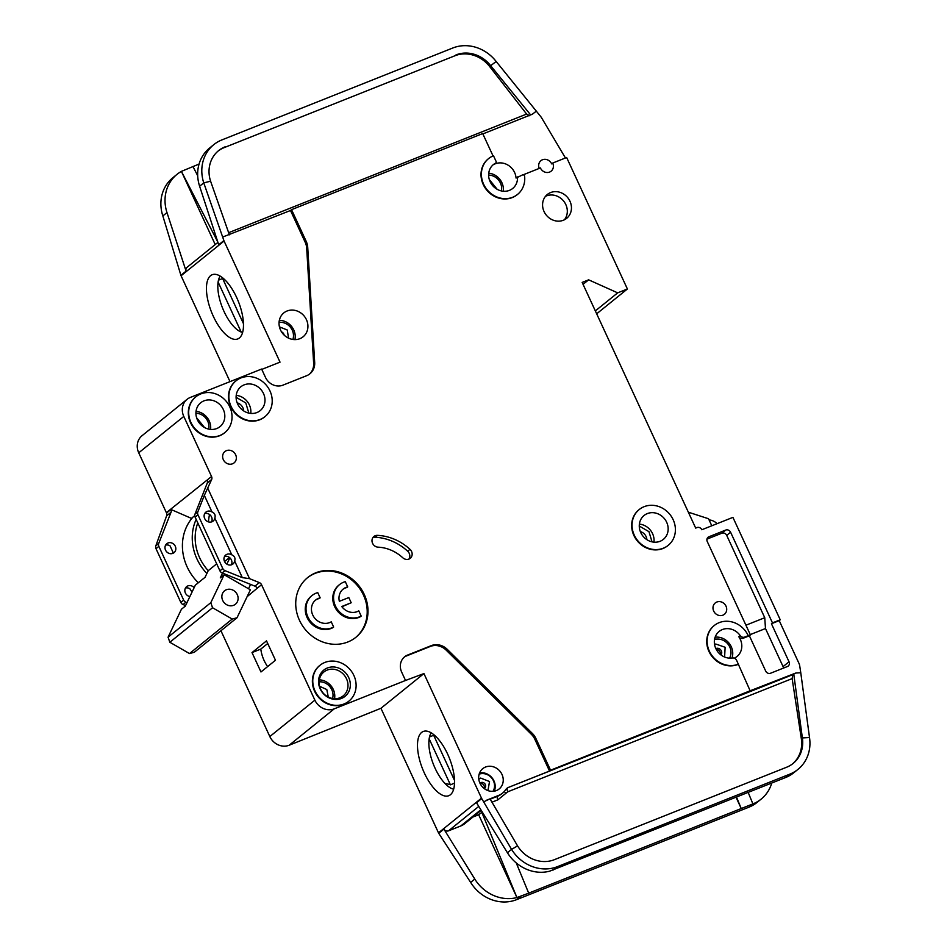 <?xml version="1.0" encoding="UTF-8"?>
<svg xmlns="http://www.w3.org/2000/svg" width="947" height="947" viewBox="0 0 947 947"><rect width="100%" height="100%" fill="white"/><g stroke="black" fill="none" stroke-linecap="round" stroke-linejoin="round"><path stroke-width="1.42" d="M192.016 592.1L189.85 588.726A5.753 5.185 51.1 0 0 185.434 588.051M194.135 587.661A5.753 5.185 51.1 0 0 185.127 592.349A5.753 5.185 51.1 0 0 189.885 596.551M172.378 553.522A5.753 5.185 51.1 0 0 172.899 552.042L170.022 545.815A5.753 5.185 51.1 0 0 165.618 545.141M172.816 553.368A5.753 5.185 51.1 0 0 174.911 545.555A5.753 5.185 51.1 0 0 166.802 543.696A5.753 5.185 51.1 0 0 172.816 553.368M211.974 511.936C214.72 513.096 215.679 515.168 214.851 518.163A5.753 5.185 -128.9 0 1 205.037 519.216A5.753 5.185 -128.9 0 1 211.974 511.936L204.327 495.388L197.828 511.842A3.835 3.457 51.1 0 0 197.959 514.813L222.782 568.52A3.835 3.457 51.1 0 0 224.995 570.65L242.325 577.634L234.678 561.074A5.753 5.185 -128.9 0 1 224.865 562.127A5.753 5.185 -128.9 0 1 231.802 554.847C234.548 556.007 235.507 558.079 234.678 561.074M211.489 521.939A5.753 5.185 51.1 0 0 204.718 513.558M231.317 564.85A5.753 5.185 51.1 0 0 224.546 556.469M256.945 412.537A15.353 13.838 51.1 0 0 260.188 410.643A15.353 13.838 51.1 0 0 262.52 391.715A15.353 13.838 51.1 0 0 244.148 384.861A15.353 13.838 51.1 0 0 240.893 386.755A15.353 13.838 51.1 0 0 238.573 405.683A15.353 13.838 51.1 0 0 256.945 412.537M216.768 428.529A15.353 13.838 51.1 0 0 220.012 426.635A15.353 13.838 51.1 0 0 222.344 407.695A15.353 13.838 51.1 0 0 203.972 400.853A15.353 13.838 51.1 0 0 200.728 402.747A15.353 13.838 51.1 0 0 198.397 421.675A15.353 13.838 51.1 0 0 216.768 428.529M333.652 627.044A19.189 17.295 -128.9 0 1 332.077 627.778A19.189 17.295 -128.9 0 1 309.113 619.208A19.189 17.295 -128.9 0 1 312.025 595.545L311.243 596.172A19.189 17.295 -128.9 0 0 308.343 619.835A19.189 17.295 -128.9 0 0 331.296 628.406A19.189 17.295 -128.9 0 0 332.882 627.672L333.652 627.044L331.237 621.812A13.436 12.11 -128.9 0 1 329.674 622.581A13.436 12.11 -128.9 0 1 313.611 616.592A13.436 12.11 -128.9 0 1 315.647 600.019A13.436 12.11 -128.9 0 1 318.488 598.362A13.436 12.11 -128.9 0 1 320.157 597.841L319.388 598.468A13.436 12.11 51.1 0 0 317.707 598.989A13.436 12.11 51.1 0 0 315.256 600.339M312.025 595.545A19.189 17.295 -128.9 0 1 316.085 593.165A19.189 17.295 -128.9 0 1 317.742 592.609L320.157 597.841M339.559 584.583L338.789 585.21A19.189 17.295 -128.9 0 0 335.877 608.874A19.189 17.295 -128.9 0 0 358.842 617.444A19.189 17.295 -128.9 0 0 360.416 616.71L361.198 616.083A19.189 17.295 -128.9 0 1 359.611 616.817A19.189 17.295 -128.9 0 1 336.659 608.246A19.189 17.295 -128.9 0 1 339.559 584.583A19.189 17.295 -128.9 0 1 343.631 582.204A19.189 17.295 -128.9 0 1 345.288 581.647L347.703 586.88L346.922 587.507A13.436 12.11 51.1 0 0 342.802 589.377M361.198 616.083L358.783 610.851A13.436 12.11 -128.9 0 1 357.22 611.62A13.436 12.11 -128.9 0 1 341.749 606.518L351.195 602.754L348.804 597.557L339.346 601.321A13.436 12.11 -128.9 0 1 343.181 589.058A13.436 12.11 -128.9 0 1 347.703 586.88M341.476 698.436A16.892 15.211 51.1 0 0 348.697 677.531A16.892 15.211 51.1 0 0 327.402 667.978A16.892 15.211 51.1 0 0 320.181 688.883A16.892 15.211 51.1 0 0 341.476 698.436M339.937 697.773A15.353 13.838 51.1 0 0 343.193 695.879A15.353 13.838 51.1 0 0 345.513 676.939A15.353 13.838 51.1 0 0 327.153 670.085A15.353 13.838 51.1 0 0 323.898 671.991A15.353 13.838 51.1 0 0 321.578 690.919A15.353 13.838 51.1 0 0 339.937 697.773M660.118 541.282A15.353 13.838 51.1 0 0 663.362 539.376A15.353 13.838 51.1 0 0 665.694 520.448A15.353 13.838 51.1 0 0 647.322 513.594A15.353 13.838 51.1 0 0 644.078 515.488A15.353 13.838 51.1 0 0 641.746 534.428A15.353 13.838 51.1 0 0 660.118 541.282M237.152 402.842A8.251 7.434 -128.9 0 1 243.675 410.915M640.338 531.587A8.251 7.434 -128.9 0 1 646.848 539.648M484.083 788.425A3.457 3.113 51.1 0 0 480.093 783.5M233.589 605.311A8.641 7.777 51.1 0 0 235.412 604.233A8.641 7.777 51.1 0 0 236.726 593.591A8.641 7.777 51.1 0 0 226.392 589.732A8.641 7.777 51.1 0 0 224.557 590.798A8.641 7.777 51.1 0 0 223.255 601.452A8.641 7.777 51.1 0 0 233.589 605.311M720.359 654.46A4.179 3.764 51.1 0 0 716.192 649.311M380.943 708.285L438.497 832.851L481.49 798.143L423.925 673.566L380.943 708.285L289.178 745.23L334.244 708.841L405.529 680.467L401.682 672.169A13.814 12.453 -128.9 0 1 404.665 656.768A13.814 12.453 -128.9 0 1 407.589 655.064L431.37 645.605A15.353 13.838 -128.9 0 1 447.244 649.334L532.38 733.452A15.353 13.838 -128.9 0 1 535.86 738.4L550.562 770.219L750.142 690.777L736.612 660.355A3.835 3.457 -128.9 0 0 732.457 657.987A15.353 13.838 -128.9 0 1 716.062 649.05A15.353 13.838 -128.9 0 1 719.14 631.46A15.353 13.838 -128.9 0 1 722.383 629.554A15.353 13.838 -128.9 0 1 740.199 635.579L738.778 636.727A15.353 13.838 -128.9 0 1 737.003 656.496A15.353 13.838 -128.9 0 1 734.268 658.177M494.488 164.02A1.539 1.385 -128.9 0 1 494.097 164.34A15.353 13.838 -128.9 0 1 495.257 163.807A15.353 13.838 -128.9 0 1 516.056 178.06L522.543 174.899A1.539 1.385 -128.9 0 1 524.614 176.272A23.024 20.751 -128.9 0 1 517.536 194.419A23.024 20.751 -128.9 0 1 486.936 189.542A23.024 20.751 -128.9 0 1 488.605 158.587A23.024 20.751 -128.9 0 1 493.482 155.746L496.062 161.345A1.539 1.385 -128.9 0 1 495.53 163.192A15.353 13.838 51.1 0 0 493.434 164.553A15.353 13.838 51.1 0 0 491.102 183.493A15.353 13.838 51.1 0 0 509.474 190.347A15.353 13.838 51.1 0 0 512.718 188.441A15.353 13.838 51.1 0 0 517.488 176.911M287.083 310.995A15.353 13.838 -128.9 0 1 305.455 317.849A15.353 13.838 -128.9 0 1 303.123 336.777A15.353 13.838 -128.9 0 1 299.868 338.683A15.353 13.838 -128.9 0 1 281.508 331.829A15.353 13.838 -128.9 0 1 283.828 312.889A15.353 13.838 -128.9 0 1 287.083 310.995M667.99 545.508A23.024 20.751 -128.9 0 1 667.801 545.661A23.024 20.751 -128.9 0 1 662.924 548.514A23.024 20.751 -128.9 0 1 635.378 538.239A23.024 20.751 -128.9 0 1 638.87 509.829A23.024 20.751 -128.9 0 1 639.059 509.675M663.314 548.195A23.024 20.751 -128.9 0 1 635.757 537.92A23.024 20.751 -128.9 0 1 639.249 509.522A23.024 20.751 -128.9 0 1 644.126 506.681A23.024 20.751 -128.9 0 1 671.683 516.955A23.024 20.751 -128.9 0 1 668.191 545.354A23.024 20.751 -128.9 0 1 663.314 548.195M226.451 450.642A7.292 6.57 -128.9 0 1 235.176 453.897A7.292 6.57 -128.9 0 1 234.063 462.894A7.292 6.57 -128.9 0 1 232.524 463.793A7.292 6.57 -128.9 0 1 223.8 460.538A7.292 6.57 -128.9 0 1 224.901 451.541A7.292 6.57 -128.9 0 1 226.451 450.642M348.709 701.277A23.024 20.751 -128.9 0 1 348.52 701.431A23.024 20.751 -128.9 0 1 343.643 704.284A23.024 20.751 -128.9 0 1 316.097 694.009A23.024 20.751 -128.9 0 1 319.589 665.611A23.024 20.751 -128.9 0 1 319.778 665.445M344.033 703.964A23.024 20.751 -128.9 0 1 316.487 693.689A23.024 20.751 -128.9 0 1 319.979 665.291A23.024 20.751 -128.9 0 1 324.845 662.45A23.024 20.751 -128.9 0 1 352.402 672.725A23.024 20.751 -128.9 0 1 348.91 701.123A23.024 20.751 -128.9 0 1 344.033 703.964M315.872 572.769A38.377 34.577 -128.9 0 1 361.79 589.898A38.377 34.577 -128.9 0 1 355.965 637.236A38.377 34.577 -128.9 0 1 347.845 641.983A38.377 34.577 -128.9 0 1 301.927 624.854A38.377 34.577 -128.9 0 1 307.739 577.516A38.377 34.577 -128.9 0 1 315.872 572.769M355.575 637.544A38.377 34.577 51.1 0 0 360.866 590.301A38.377 34.577 51.1 0 0 315.091 573.397A38.377 34.577 51.1 0 0 307.361 577.836M550.621 192.561A15.353 13.838 -128.9 0 1 568.981 199.415A15.353 13.838 -128.9 0 1 566.661 218.343A15.353 13.838 -128.9 0 1 563.406 220.237A15.353 13.838 -128.9 0 1 545.046 213.383A15.353 13.838 -128.9 0 1 547.366 194.455A15.353 13.838 -128.9 0 1 550.621 192.561M564.412 219.787A15.353 13.838 51.1 0 0 563.998 201.533A15.353 13.838 51.1 0 0 546.478 195.899A15.353 13.838 51.1 0 0 545.472 196.349M224.64 432.767A23.024 20.751 -128.9 0 1 224.451 432.921A23.024 20.751 -128.9 0 1 219.574 435.762A23.024 20.751 -128.9 0 1 192.028 425.487A23.024 20.751 -128.9 0 1 195.508 397.089A23.024 20.751 -128.9 0 1 195.709 396.935M219.964 435.454A23.024 20.751 -128.9 0 1 192.407 425.179A23.024 20.751 -128.9 0 1 195.899 396.769A23.024 20.751 -128.9 0 1 200.776 393.928A23.024 20.751 -128.9 0 1 228.322 404.203A23.024 20.751 -128.9 0 1 224.841 432.601A23.024 20.751 -128.9 0 1 219.964 435.454M716.808 602.032A7.292 6.57 -128.9 0 1 725.532 605.287A7.292 6.57 -128.9 0 1 724.431 614.283A7.292 6.57 -128.9 0 1 722.881 615.183A7.292 6.57 -128.9 0 1 714.156 611.928A7.292 6.57 -128.9 0 1 715.269 602.931A7.292 6.57 -128.9 0 1 716.808 602.032M378.09 547.165A6.144 5.528 -128.9 0 1 372.431 542.962A6.144 5.528 -128.9 0 1 373.911 536.487A6.144 5.528 -128.9 0 1 375.201 535.73A6.144 5.528 -128.9 0 1 377.439 535.363A50.664 45.645 -128.9 0 1 409.992 549.319A6.144 5.528 -128.9 0 1 410.24 558.316A6.144 5.528 -128.9 0 1 402.759 557.747A38.377 34.577 51.1 0 0 378.09 547.165M264.817 416.775A23.024 20.751 -128.9 0 1 264.627 416.929A23.024 20.751 -128.9 0 1 259.75 419.77A23.024 20.751 -128.9 0 1 232.193 409.495A23.024 20.751 -128.9 0 1 235.685 381.096A23.024 20.751 -128.9 0 1 235.886 380.943M260.141 419.462A23.024 20.751 -128.9 0 1 232.583 409.187A23.024 20.751 -128.9 0 1 236.075 380.777A23.024 20.751 -128.9 0 1 240.952 377.936A23.024 20.751 -128.9 0 1 268.498 388.211A23.024 20.751 -128.9 0 1 265.006 416.609A23.024 20.751 -128.9 0 1 260.141 419.462M539.21 168.424A7.292 6.57 -128.9 0 1 540.938 160.659A7.292 6.57 -128.9 0 1 542.477 159.759A7.292 6.57 -128.9 0 1 551.675 163.89L552.705 163.05A7.292 6.57 -128.9 0 1 551.13 171.17A7.292 6.57 -128.9 0 1 549.591 172.07A7.292 6.57 -128.9 0 1 540.394 167.95L523.158 174.816M738.376 664.167A23.024 20.751 -128.9 0 1 710.83 653.88A23.024 20.751 -128.9 0 1 714.31 625.482A23.024 20.751 -128.9 0 1 719.187 622.641A23.024 20.751 -128.9 0 1 748.225 635.662L744.65 637.082A3.835 3.457 -128.9 0 1 740.199 635.579M750.142 690.777L795.764 673.033L800.771 672.749L799.694 665.717A7.671 6.913 -128.9 0 0 799.043 663.539L779.215 620.628L771.438 623.73L789.029 661.787A3.835 3.457 -128.9 0 1 787.383 666.534L770.538 673.246A3.835 3.457 -128.9 0 1 765.697 671.08L749.385 635.78L750.426 634.94L748.225 635.662M220.189 276.11A31.476 13.14 -111.7 0 0 224.06 311.539A31.476 13.14 -111.7 0 0 242.61 332.444M213.3 316.251A34.554 14.43 68.3 0 1 213.927 274.322A34.554 14.43 68.3 0 1 236.62 297.417A34.554 14.43 68.3 0 1 239.295 338.043A34.554 14.43 68.3 0 1 213.3 316.251M485.527 767.034A13.045 11.755 -128.9 0 1 501.141 772.859A13.045 11.755 -128.9 0 1 499.164 788.946A13.045 11.755 -128.9 0 1 496.394 790.567A13.045 11.755 -128.9 0 1 480.792 784.743A13.045 11.755 -128.9 0 1 482.769 768.644A13.045 11.755 -128.9 0 1 485.527 767.034M431.24 732.86A31.476 13.14 -111.7 0 0 435.111 768.301A31.476 13.14 -111.7 0 0 444.924 783.418A31.476 13.14 -111.7 0 0 453.66 789.194M424.351 773.012A34.554 14.43 68.3 0 1 424.978 731.072A34.554 14.43 68.3 0 1 447.671 754.179A34.554 14.43 68.3 0 1 450.346 794.793A34.554 14.43 68.3 0 1 424.351 773.012M453.992 783.287L450.879 784.684L444.924 783.418M516.245 862.93L528.698 893.151L741.241 808.549L736.032 797.256M800.771 672.749L809.507 737.524A38.377 34.577 -128.9 0 1 797.93 769.414L793.787 772.752A38.377 34.577 -128.9 0 1 785.667 777.499L549.568 871.204A38.377 34.577 -128.9 0 1 507.414 852.714L476.542 802.772L481.727 798.581L511.569 849.376L507.414 852.714M482.272 812.029L478.661 814.74L472.967 817.012M736.506 797.066L741.241 808.549L752.901 803.896L748.177 792.426M528.698 893.151L516.944 897.555L478.661 814.74M752.901 803.896L753.031 803.849A38.377 34.577 51.1 0 0 761.163 799.102L757.02 802.452A38.377 34.577 -128.9 0 1 748.888 807.199L516.624 899.65A38.377 34.577 -128.9 0 1 470.647 882.415L438.733 833.301L443.918 829.122A3.835 3.457 -128.9 0 0 448.511 830.839L460.822 825.938A18.419 16.596 51.1 0 0 464.728 823.665L481.23 810.336M797.93 769.414A38.377 34.577 -128.9 0 1 789.81 774.149L557.546 866.612A38.377 34.577 -128.9 0 1 511.569 849.376L517.559 845.896L490.013 798.842L483.728 801.813M434.555 737.216L435.656 736.328M454.501 780.387L433.667 735.286L429.512 736.932M450.429 784.838L429.157 738.802M486.32 800.31L498.643 795.409A18.419 16.596 51.1 0 0 502.537 793.136A18.419 16.596 51.1 0 0 505.627 789.739A7.671 6.913 -128.9 0 1 506.917 788.318A7.671 6.913 -128.9 0 1 508.539 787.371L549.52 771.059L534.818 739.228A15.353 13.838 51.1 0 0 531.35 734.292L446.215 650.175A15.353 13.838 51.1 0 0 430.34 646.434L406.559 655.904A13.814 12.453 51.1 0 0 404.168 657.206M405.529 680.467L423.925 673.566M481.774 812.23L516.932 897.555A38.377 34.577 51.1 0 1 474.79 879.065L443.918 829.122M761.163 799.102A38.377 34.577 51.1 0 0 771.758 783.039M517.559 845.896A30.706 27.664 -128.9 0 0 554.35 859.687L786.614 767.236A30.706 27.664 -128.9 0 0 793.113 763.436A30.706 27.664 -128.9 0 0 802.369 737.926L809.507 737.524M550.562 770.219L549.52 771.059M795.764 673.033L792.71 674.678L792.142 678.608L507.746 791.81A3.066 1.278 68.3 0 1 507.497 788.212A7.671 6.913 51.1 0 0 506.42 788.768M517.346 194.573A23.024 20.751 -128.9 0 1 517.157 194.727A23.024 20.751 -128.9 0 1 486.545 189.85A23.024 20.751 -128.9 0 1 488.214 158.907A23.024 20.751 -128.9 0 1 488.415 158.741M493.032 155.924L482.698 133.563L291.546 209.654L306.248 241.473A15.353 13.838 -128.9 0 1 307.716 247.226L314.688 362.452A15.353 13.838 -128.9 0 1 309.906 373.805A15.353 13.838 -128.9 0 1 306.662 375.699L282.881 385.169A13.814 12.453 -128.9 0 1 265.468 377.356L261.621 369.046L190.347 397.42A15.353 13.838 -128.9 0 0 187.104 399.314A15.353 13.838 -128.9 0 0 183.789 416.42L211.548 476.495A3.835 3.457 -128.9 0 1 211.678 479.454L207.275 483.017A3.835 3.457 51.1 0 0 207.144 480.046L166.376 512.67L138.724 452.808A15.353 13.838 -128.9 0 1 142.038 435.703L187.104 399.314M204.327 495.388L211.678 479.454M207.997 488.759L249.535 578.653L242.325 577.634M247.108 596.681L257.146 588.276A3.835 3.457 51.1 0 0 254.932 586.146L259.324 582.594L249.535 578.653M259.324 582.594A3.835 3.457 -128.9 0 1 261.55 584.725L314.889 700.164L269.824 736.553L220.947 630.749M334.244 708.841A15.353 13.838 -128.9 0 1 314.889 700.164M737.985 664.474A23.024 20.751 -128.9 0 1 710.439 654.199A23.024 20.751 -128.9 0 1 713.931 625.801A23.024 20.751 -128.9 0 1 714.121 625.647M750.426 634.94L707.255 541.518A3.835 3.457 -128.9 0 1 708.901 536.771L725.745 530.06A3.835 3.457 -128.9 0 1 730.587 532.226L772.48 622.889L780.245 619.8L732.919 517.37L701.822 529.752A3.835 3.457 51.1 0 0 696.98 527.586L695.69 528.095L582.168 282.419L588.643 279.839L617.681 292.86L627.399 288.989L596.669 313.812M552.705 163.05L566.637 157.498L627.399 288.989M289.178 745.23A15.353 13.838 -128.9 0 1 269.824 736.553M171.016 512.291L166.613 515.843L155.876 545.721L158.717 543.424L171.016 512.291A3.835 3.457 51.1 0 0 170.945 509.462L191.401 518.364L194.739 515.653M166.613 515.843A3.835 3.457 51.1 0 0 166.542 513.014L170.945 509.462M779.215 620.628L780.245 619.8M749.385 635.78L743.229 638.231A3.835 3.457 -128.9 0 1 738.778 636.727M793.728 673.85L802.369 737.926L801.34 738.767L792.142 678.608M792.592 763.85A30.706 27.664 51.1 0 0 801.34 738.767M223.504 280.454L224.605 279.566M243.45 323.637L222.616 278.525L218.461 280.182M241.189 332.018L218.106 282.04M230.003 381.629L181.078 275.755A3.835 3.457 51.1 0 1 180.901 275.305L162.837 215.928A38.377 34.577 -128.9 0 1 172.899 177.681L177.042 174.331A38.377 34.577 51.1 0 0 166.98 212.578L186.085 271.114A3.835 3.457 -128.9 0 1 187.092 267.291L217.94 242.385M223.894 240.585L218.71 244.764L199.616 186.228L203.759 182.878L223.894 240.585A3.835 3.457 -128.9 0 0 224.072 241.035L280.028 362.145L261.786 369.401M199.071 164.056L181.398 171.371L217.869 242.172M229.387 234.82L210.589 181.208L203.759 182.878A38.377 34.577 -128.9 0 1 213.809 144.631A38.377 34.577 -128.9 0 1 221.941 139.896L452.784 48.001A38.377 34.577 -128.9 0 1 496.157 61.472L540.997 116.931A7.671 6.913 51.1 0 1 541.554 117.748L565.442 157.983M197.686 175.704L192.939 166.494M215.218 244.575L181.398 171.371M181.398 171.383A38.377 34.577 51.1 0 0 177.042 174.331M199.616 186.228A38.377 34.577 -128.9 0 1 209.666 147.981L213.809 144.631M228.629 232.69L526.627 114.066L489.646 66.539A30.706 27.664 51.1 0 0 454.951 55.755L224.096 147.649A30.706 27.664 51.1 0 0 218.118 151.035M455.981 54.914A30.706 27.664 -128.9 0 1 490.676 65.698L496.157 61.472M210.589 181.208A30.706 27.664 -128.9 0 1 218.639 150.609A30.706 27.664 -128.9 0 1 225.137 146.809M309.385 374.207A15.353 13.838 51.1 0 0 313.646 363.281L306.674 248.055A15.353 13.838 51.1 0 0 305.206 242.314L290.504 210.494L222.723 237.022M454.951 55.755L224.096 147.649M482.863 133.918L532.321 114.232L536.428 111.071M489.646 66.539L490.676 65.698L530.64 114.907M291.546 209.654L290.504 210.494M254.932 586.146L222.154 572.947A3.835 3.457 -128.9 0 1 219.929 570.828L195.106 517.109A3.835 3.457 -128.9 0 1 194.975 514.15L207.275 483.017M214.851 518.163L231.802 554.847M260.97 671.968L275.47 660.248L266.509 640.87L252.009 652.59L260.97 671.968M745.928 625.209L764.75 617.716L726.704 535.363A3.835 3.457 51.1 0 0 721.863 533.197L706.959 539.127M764.75 617.716L765.484 628.536L750.261 634.597M783.441 668.109A3.835 3.457 51.1 0 0 783.074 666.605L765.484 628.536M771.438 623.73L772.48 622.889M583.056 284.349L588.643 279.839M617.681 292.86L595.332 310.912M408.926 559.073A6.144 5.528 51.1 0 0 407.66 551.201A50.664 45.645 51.1 0 0 375.107 537.245A6.144 5.528 51.1 0 0 372.881 537.6M186.961 602.659L185.896 602.233A3.835 3.457 -128.9 0 1 183.671 600.102L158.859 546.383A3.835 3.457 -128.9 0 1 158.717 543.424M185.588 605.547L183.043 604.529A3.835 3.457 -128.9 0 1 180.83 602.399L156.006 548.692A3.835 3.457 -128.9 0 1 155.876 545.721M526.627 114.066L529.61 115.735M711.789 525.786L708.534 518.743L688.339 512.185M479.135 774.184A11.518 10.37 -128.9 0 1 491.789 778.138A11.518 10.37 -128.9 0 1 492.985 791.325M319.103 681.816A12.666 11.411 -128.9 0 1 332.575 698.495M222.557 573.113L220.284 577.871L224.167 574.734L250.387 589.815L237.022 617.764L232.228 619.054L189.495 653.56L169.833 642.255L168.069 637.189L181.433 609.241L185.316 606.104L195.342 585.151L205.049 577.303L208.222 570.674L216.697 563.832M232.228 619.054L212.554 607.749L210.802 602.683L224.167 574.734M169.833 642.255L212.554 607.749M195.922 413.271A12.666 11.411 -128.9 0 1 208.707 429.121M488.616 175.088A12.666 11.411 -128.9 0 1 501.413 190.927M709.054 519.879L710.404 520.104A11.518 10.37 -128.9 0 1 717.045 523.691M237.022 617.764L194.289 652.27L189.495 653.56M168.069 637.189L210.802 602.683M226.854 564.14L229.861 557.83M250.588 584.406L248.516 588.738M332.646 698.507L332.74 697.832M319.766 681.793L319.103 681.745M714.523 639.568A12.666 11.411 -128.9 0 1 727.947 644.078A12.666 11.411 -128.9 0 1 729.533 658.153M229.517 557.546L224.546 561.559M197.793 522.922A46.06 41.502 51.1 0 0 208.222 570.674M652.033 541.862L648.955 531.658L639.272 526.047M248.86 413.117L245.782 402.925L236.087 397.302M279.057 322.347A12.666 11.411 -128.9 0 1 290.445 327.283A12.666 11.411 -128.9 0 1 292.883 339.452M729.971 658.165L730.705 655.099M717.731 639.059L714.594 639.13M206.872 573.515A48.747 43.917 -128.9 0 1 196.159 519.382M351.195 602.754L341.926 606.755M293.014 339.476L293.203 338.316M280.217 322.276L279.069 322.205M209.524 514.505A49.126 44.272 51.1 0 0 208.518 521.915M192.987 517.074A48.747 43.917 51.1 0 0 198.302 582.748M267.729 643.498L260.804 649.086A36.85 33.204 51.1 0 0 267.61 666.593M252.009 652.59L260.804 649.086M479.987 783.264L480.247 783.015A3.457 3.113 -128.9 0 1 485.113 784.128A3.457 3.113 -128.9 0 1 484.296 788.591M478.803 779.274L480.674 778.079L489.528 781.547L487.942 790.591M281.508 331.829A4.179 3.764 -128.9 0 1 284.124 335.06M279.436 326.869L287.261 329.994L288.539 338.138M715.837 648.6A4.179 3.764 -128.9 0 1 720.975 654.957M714.571 644.611L715.731 644.007L725.13 647.274L724.609 657.04M489.315 179.563L497.187 189.317M196.609 417.745L204.481 427.499M319.589 686.303L326.81 689.546L328.289 697.075M250.766 413.413A15.353 13.838 51.1 0 0 236.205 395.384M210.589 429.405A15.353 13.838 51.1 0 0 196.029 411.377M653.951 542.158A15.353 13.838 51.1 0 0 639.379 524.117M334.551 698.697A15.353 13.838 51.1 0 0 319.328 679.839M731.96 658.07A15.353 13.838 51.1 0 0 729.06 643.179A15.353 13.838 51.1 0 0 715.115 637.201M503.295 191.223A15.353 13.838 51.1 0 0 488.735 173.183M294.919 339.606A15.353 13.838 51.1 0 0 279.341 320.311M494.31 791.159A13.045 11.755 51.1 0 0 492.085 777.889A13.045 11.755 51.1 0 0 479.584 772.918M520.767 896.3L516.624 899.65M753.031 803.849L748.888 807.199M785.667 777.499L789.81 774.149M557.546 866.612L553.403 869.95M448.511 830.839L478.791 806.394M474.79 879.065L470.647 882.415M498.643 795.409L497.601 796.249A18.419 16.596 51.1 0 0 501.496 793.965L502.537 793.136M508.539 787.371L792.71 674.678M534.818 739.228L535.86 738.4M531.35 734.292L532.38 733.452M446.215 650.175L447.244 649.334M430.34 646.434L431.37 645.605M406.559 655.904L407.589 655.064M507.746 791.81L497.85 799.848A3.066 1.278 68.3 0 1 497.601 796.249L490.215 799.185M460.822 825.938L480.863 809.756M505.994 793.231A3.066 1.278 33.6 0 1 504.42 791.313M497.85 799.848L491.978 802.192M224.072 241.035L181.078 275.755M186.085 271.114L180.901 275.305M162.837 215.928L166.98 212.578M306.248 241.473L305.206 242.314M307.716 247.226L306.674 248.055M313.646 363.281L314.688 362.452M138.724 452.808L183.789 416.42M211.548 476.495L207.144 480.046M194.975 514.15L197.828 511.842M222.154 572.947L224.995 570.65M257.146 588.276L261.55 584.725M744.65 637.082L743.229 638.231M707.456 537.932L708.901 536.771M725.745 530.06L721.863 533.197M726.704 535.363L730.587 532.226M789.029 661.787L783.074 666.605M377.439 535.363L375.107 537.245M407.66 551.201L409.992 549.319M183.043 604.529L185.896 602.233M495.53 163.192L494.097 164.34M219.929 570.828L222.782 568.52M195.106 517.109L197.959 514.813M180.83 602.399L183.671 600.102M156.006 548.692L158.859 546.383M494.31 164.198L495.731 163.05"/></g></svg>
